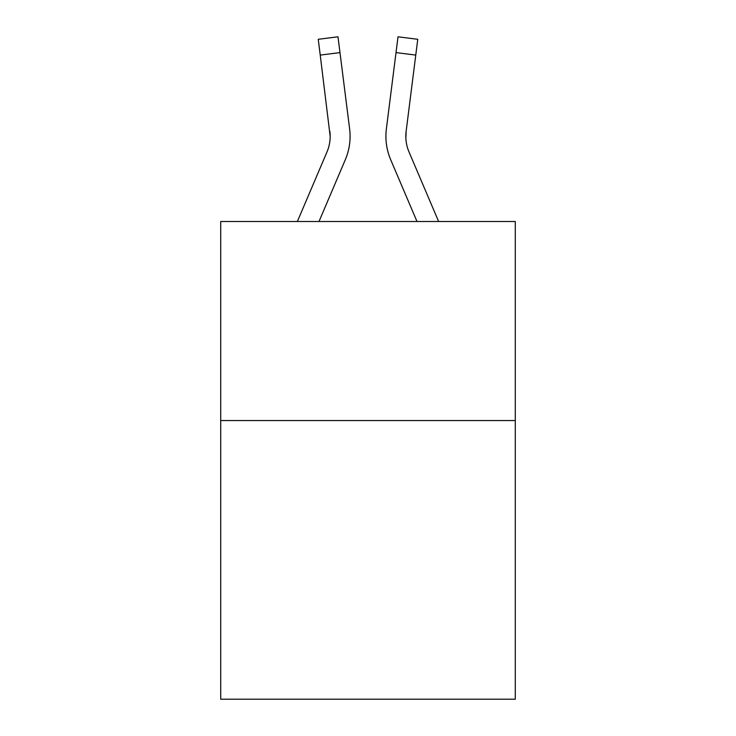 <?xml version="1.0" encoding="UTF-8"?>
<svg xmlns="http://www.w3.org/2000/svg" width="736" height="736" viewBox="0 0 736 736"><rect width="100%" height="100%" fill="white"/><g stroke="black" fill="none" stroke-linecap="round" stroke-linejoin="round"><path stroke-width="1.1" d="M515.292 420.55L515.292 699.2L220.708 699.2L220.708 221.508L515.292 221.508L515.292 420.55L220.708 420.55M319.001 221.508L345.313 159.712A59.708 59.708 0 0 0 349.618 128.837L339.986 52.596L320.234 55.09L318.237 39.293L337.99 36.8L339.986 52.596M350.014 139.233L350.088 136.289M349.315 126.445L349.618 128.837M416.999 221.508L390.687 159.712A59.708 59.708 0 0 1 386.382 128.837L398.01 36.8L417.763 39.293L398.01 36.8M405.867 138.267L406.134 131.33L415.766 55.09L396.014 52.596M297.372 221.508L327.005 151.91A39.808 39.808 0 0 0 330.179 136.399L320.234 55.09M350.014 139.214L350.088 136.786M327.005 151.91A39.808 39.808 0 0 0 330.179 136.399A39.808 39.808 0 0 1 327.005 151.91A39.808 39.808 0 0 0 330.179 136.399A39.808 39.808 0 0 1 327.005 151.91A39.808 39.808 0 0 0 330.179 136.399A39.808 39.808 0 0 1 327.005 151.91A39.808 39.808 0 0 0 330.179 136.399A39.808 39.808 0 0 1 327.005 151.91A39.808 39.808 0 0 0 330.179 136.399A39.808 39.808 0 0 1 327.005 151.91A39.808 39.808 0 0 0 330.179 136.399A39.808 39.808 0 0 1 327.005 151.91A39.808 39.808 0 0 0 330.179 136.399A39.808 39.808 0 0 1 327.005 151.91A39.808 39.808 0 0 0 330.179 136.399A39.808 39.808 0 0 1 327.005 151.91A39.808 39.808 0 0 0 330.179 136.399A39.808 39.808 0 0 1 327.005 151.91A39.808 39.808 0 0 0 330.179 136.399A39.808 39.808 0 0 1 327.005 151.91A39.808 39.808 0 0 0 330.179 136.399A39.808 39.808 0 0 1 327.005 151.91A39.808 39.808 0 0 0 330.179 136.399A39.808 39.808 0 0 1 327.005 151.91A39.808 39.808 0 0 0 330.179 136.399A39.808 39.808 0 0 1 327.005 151.91A39.808 39.808 0 0 0 330.179 136.399A39.808 39.808 0 0 1 327.005 151.91A39.808 39.808 0 0 0 329.866 131.33L330.179 136.39M408.995 151.91A39.808 39.808 0 0 1 405.821 136.39L406.134 131.33A39.808 39.808 0 0 0 408.995 151.91A39.808 39.808 0 0 1 405.821 136.39A39.808 39.808 0 0 0 408.995 151.91A39.808 39.808 0 0 1 405.821 136.39A39.808 39.808 0 0 0 408.995 151.91A39.808 39.808 0 0 1 405.821 136.39A39.808 39.808 0 0 0 408.995 151.91A39.808 39.808 0 0 1 405.821 136.39A39.808 39.808 0 0 0 408.995 151.91A39.808 39.808 0 0 1 405.821 136.39A39.808 39.808 0 0 0 408.995 151.91A39.808 39.808 0 0 1 405.821 136.39A39.808 39.808 0 0 0 408.995 151.91A39.808 39.808 0 0 1 405.821 136.39A39.808 39.808 0 0 0 408.995 151.91A39.808 39.808 0 0 1 405.821 136.39A39.808 39.808 0 0 0 408.995 151.91A39.808 39.808 0 0 1 405.821 136.39A39.808 39.808 0 0 0 408.995 151.91A39.808 39.808 0 0 1 405.821 136.39A39.808 39.808 0 0 0 408.995 151.91A39.808 39.808 0 0 1 405.821 136.39A39.808 39.808 0 0 0 408.995 151.91A39.808 39.808 0 0 1 405.821 136.39A39.808 39.808 0 0 0 408.995 151.91A39.808 39.808 0 0 1 405.821 136.39A39.808 39.808 0 0 0 408.995 151.91A39.808 39.808 0 0 1 405.821 136.39A39.808 39.808 0 0 0 408.995 151.91L438.628 221.508M385.986 139.233L385.912 136.289M386.382 128.837L386.685 126.445M417.763 39.293L415.766 55.09"/></g></svg>
